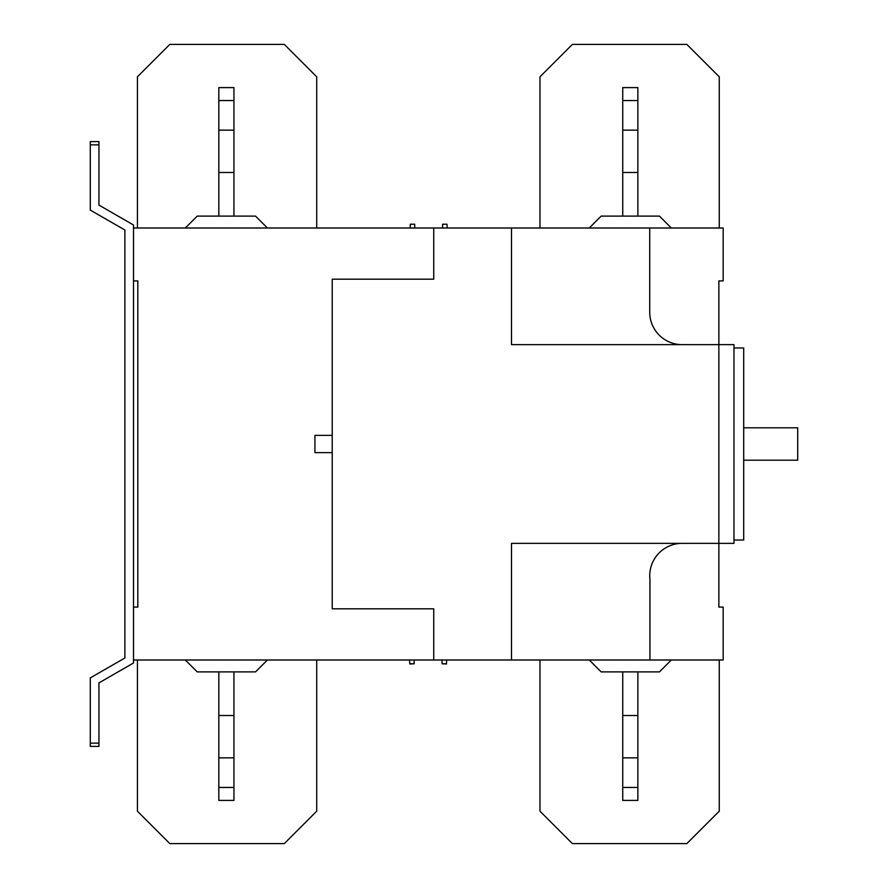 <?xml version="1.0" encoding="UTF-8"?>
<svg xmlns="http://www.w3.org/2000/svg" width="888" height="888" viewBox="0 0 888 888"><rect width="100%" height="100%" fill="white"/><g stroke="black" fill="none" stroke-linecap="round" stroke-linejoin="round"><path stroke-width="1.33" d="M414.729 228.005L414.729 224.22L410.323 224.22L410.156 228.005M447.175 228.005L447.008 224.22L442.601 224.22L442.601 228.005M682.139 344.644L682.139 344.644A32.401 32.401 0 0 1 649.739 312.243L649.739 228.005L723.176 228.005L723.176 280.919L718.858 280.919L718.858 607.081L723.176 607.081L723.176 659.995L133.5 659.995L133.5 607.081L137.818 607.081L137.818 280.919L133.5 280.919L133.5 228.005L433.744 228.005L433.744 279.187L332.223 279.187L332.223 608.813L433.744 608.813L433.744 659.995M649.739 228.005L433.744 228.005M442.058 659.995L442.058 663.78L446.475 663.78L446.631 659.995M414.197 663.78L409.779 663.991L409.601 659.995L409.779 663.78L414.197 663.78L414.197 659.995M671.339 659.995L659.462 671.883L601.143 671.883L589.255 659.995M267.421 659.995L255.544 671.883L197.225 671.883L185.337 659.995M511.499 659.995L511.499 543.356L718.858 543.356L718.858 344.644L511.499 344.644L511.499 228.005M649.739 575.757A32.401 32.401 0 0 1 682.139 543.356A32.401 32.401 0 0 0 649.961 579.498L649.961 659.995M332.223 435.364L314.94 435.364L314.94 452.636L332.223 452.636M442.058 663.78L446.475 663.991L446.642 659.995M589.255 228.005L601.143 216.117L659.462 216.117L671.339 228.005M185.337 228.005L197.225 216.117L255.544 216.117L267.421 228.005M718.858 344.644L733.976 344.644L733.976 543.356L718.858 543.356M733.976 347.985L743.7 347.985L743.7 540.015L733.976 540.015M743.7 427.805L797.702 427.805L797.702 460.195L743.7 460.195M124.864 245.277L124.864 229.992L90.299 210.101L90.299 144.844L98.945 144.844L98.945 205.095L133.5 224.997L133.5 663.003L98.945 682.905L98.945 743.156L90.299 743.156L90.299 677.899L124.864 658.008L124.864 642.723M124.864 623.276L124.864 356.521M124.864 337.085L124.864 264.724M98.945 144.844L98.945 141.603L90.299 141.603L90.299 144.844M124.864 658.008L124.864 229.992M90.299 743.156L90.299 746.397L98.945 746.397L98.945 743.156M218.825 100.555L233.944 100.555L233.944 87.601L218.825 87.601L218.825 216.117M233.944 216.117L233.944 172.483L218.825 172.483M218.825 130.159L233.944 130.159L233.944 172.483M233.944 100.555L233.944 130.159M218.825 671.883L218.825 800.399L233.944 800.399L233.944 671.883M218.825 715.517L233.944 715.517M233.944 757.841L218.825 757.841M218.825 787.445L233.944 787.445M622.743 671.883L622.743 800.399L637.861 800.399L637.861 671.883M622.743 715.517L637.861 715.517M637.861 757.841L622.743 757.841M622.743 787.445L637.861 787.445M622.743 100.555L637.861 100.555L637.861 87.601L622.743 87.601L622.743 216.117M637.861 216.117L637.861 172.483L622.743 172.483M622.743 130.159L637.861 130.159L637.861 172.483M637.861 100.555L637.861 130.159M539.971 659.995L539.971 811.199L572.371 843.6L686.846 843.6L719.247 811.199L719.247 659.995M719.247 228.005L719.247 76.801L686.846 44.4L572.371 44.4L539.971 76.801L539.971 228.005M137.429 659.995L137.429 811.199L169.83 843.6L284.315 843.6L316.716 811.199L316.716 659.995M316.716 228.005L316.716 76.801L284.315 44.4L169.83 44.4L137.429 76.801L137.429 228.005"/></g></svg>
